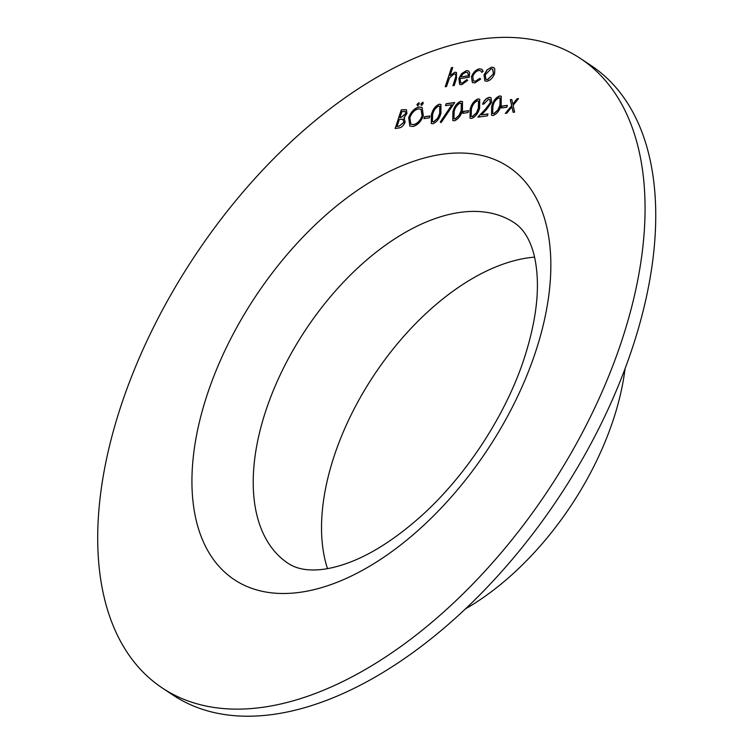 <?xml version="1.0" encoding="UTF-8"?>
<svg xmlns="http://www.w3.org/2000/svg" width="752" height="752" viewBox="0 0 752 752"><rect width="100%" height="100%" fill="white"/><g stroke="black" fill="none" stroke-linecap="round" stroke-linejoin="round"><path stroke-width="1.13" d="M501.415 107.997L502.035 106.088L507.421 105.355L506.792 107.263L501.415 107.997M488.518 99.273L483.865 104.02L482.615 104.19C484.081 100.373 486.281 98.098 489.204 97.356L490.962 97.638L491.62 102.31L486.61 109.378L481.477 114.83L487.992 113.937L487.371 115.855L477.858 117.152L485.801 108.702L490.313 102.639L489.796 99.499L488.518 99.273M462.668 113.308L463.298 111.39L468.675 110.657L468.054 112.565L462.668 113.308M445.485 105.628L446.105 103.71L454.716 102.535L441.114 122.642L440.296 121.993L451.961 104.735L445.485 105.628M423.931 118.609L424.56 116.701L429.937 115.968L429.317 117.876L423.931 118.609M417.736 105.9L417.078 104.509L418.751 102.798L419.259 104.086L417.586 105.797L416.928 104.406L419.052 102.77M395.176 128.479L401.267 109.858L406.437 109.717L406.935 113.486L404.021 117.669L405.159 122.059C403.711 125.546 401.653 127.511 398.964 127.962L395.176 128.479M479.503 68.827L482.013 69.306L483.141 71.374L481.806 72.389L480.81 70.838L478.874 70.509C476.213 71.036 474.174 73.01 472.754 76.441L473.44 80.915L475.367 81.254L479.861 78.349L480.613 79.129L474.803 82.927L472.35 82.504L471.448 76.76C473.299 72.211 475.988 69.56 479.503 68.827L482.088 69.353M445.231 86.743L451.473 67.642L452.723 67.473L450.091 75.538L454.894 72.192L456.445 72.465L456.464 78.565L454.199 85.521L452.939 85.69L455.9 76.215L455.383 74.081L454.133 73.893L449.48 77.973L446.481 86.574L445.231 86.743M622.365 338.861A377.861 211.979 -56.4 0 0 580.544 58.553A377.861 211.979 -56.4 0 0 194.843 255.896A377.861 211.979 -56.4 0 0 162.197 687.92A377.861 211.979 -56.4 0 0 622.365 338.861M462.16 83.058L466.86 79.674L467.716 80.304L461.766 84.703L459.622 84.365L458.917 78.405L461.578 73.705L466.4 70.622L468.524 70.979L469.643 72.728L469.21 77.306L460.064 78.556L460.628 82.795L462.311 83.162L467.011 79.778M487.005 69.945L491.639 67.163L493.754 67.52L494.788 68.874L494.609 73.517C492.898 77.87 490.379 80.445 487.033 81.244L484.843 80.868L484.025 74.965L487.005 69.945L491.639 67.163M408.599 117.82C410.93 111.794 414.427 108.175 419.09 106.963L422.154 107.489L423.338 115.723C420.979 121.758 417.473 125.358 412.801 126.524L409.812 125.998L408.75 117.923C411.081 111.898 414.578 108.279 419.24 107.057L419.09 106.963M421.684 105.355L421.026 103.964L422.699 102.253L423.207 103.541L421.534 105.252L420.876 103.861L423 102.225M421.534 105.252L421.064 105.167M432.879 123.77L431.272 123.478L431.404 114.633C432.72 109.397 435.342 105.919 439.281 104.19L440.954 104.509L440.907 113.326C439.525 118.581 436.846 122.068 432.879 123.77M454.405 120.818L452.789 120.536L452.92 111.681C454.236 106.455 456.868 102.977 460.807 101.247L462.471 101.558L462.433 110.384C461.042 115.639 458.372 119.117 454.405 120.818M471.617 118.468L470.009 118.177L470.141 109.322C471.457 104.096 474.08 100.618 478.018 98.888L479.691 99.198L479.644 108.025C478.263 113.279 475.584 116.757 471.617 118.468M493.143 115.517L491.535 115.225L491.667 106.38C492.974 101.144 495.606 97.666 499.544 95.936L501.217 96.256L501.17 105.073C499.789 110.328 497.11 113.815 493.143 115.517M511.604 105.553L510.288 99.715L511.783 99.508L512.808 104.058L517.047 98.785L518.542 98.587L513.099 105.346L514.631 112.114L513.137 112.321L511.896 106.84L506.792 113.195L505.306 113.392L511.764 105.656L510.288 99.715M162.197 687.92L172.875 695.017A377.861 211.979 -56.4 0 0 633.034 345.958A377.861 211.979 -56.4 0 0 591.222 65.65L580.544 58.553M534.55 257.146A204.422 114.68 -56.4 0 0 374.092 375.041A204.422 114.68 -56.4 0 0 327.505 568.634M465.366 608.923A216.811 121.627 -56.4 0 0 613.604 418.808A216.811 121.627 -56.4 0 0 625.062 368.668M445.419 86.715L451.473 67.642M451.623 67.746L452.685 67.605M454.894 72.192L450.091 75.538M455.054 72.295L456.52 72.521M453.136 85.662L455.9 76.215M456.05 76.309L455.458 74.138M459.698 84.412L458.917 78.405M459.068 78.509L461.578 73.705M461.728 73.799L466.4 70.622M466.56 70.716L468.599 71.036M460.713 82.842L462.311 83.162M460.741 76.864L468.505 75.802L467.659 72.624L465.92 72.277L462.875 73.912L460.741 76.864L468.656 75.905L467.735 72.671M481.91 72.305L480.885 70.885M473.525 80.962L475.367 81.254M475.518 81.348L480.011 78.452M472.425 82.56L471.448 76.76M471.598 76.864C473.45 72.305 476.138 69.663 479.663 68.921M491.789 67.266L493.829 67.577M484.918 80.925L484.025 74.965M484.175 75.068L487.155 70.049M485.98 79.317L487.728 79.684L493.5 73.799L492.729 69.165M493.35 73.705L492.654 69.118L491.084 68.836L485.275 74.805L485.905 79.27L487.578 79.58L493.5 73.799M395.373 128.451L401.267 109.858M401.418 109.961L406.512 109.773M404.651 118.008L404.021 117.669M404.059 122.332L402.705 119.22L399.321 119.474L397.056 126.392L399.002 126.251L404.059 122.332L402.856 119.324M402.705 119.22L403.476 119.54M405.817 113.796L405.366 111.55L401.897 111.597L399.951 117.566L400.948 117.547L405.817 113.796L405.441 111.606M400.948 117.547L405.666 113.693M399.951 117.566L400.788 117.444M399.002 126.251L403.899 122.238M397.056 126.392L398.851 126.148M419.24 107.057L422.229 107.536M409.887 126.045L408.75 117.923M410.959 124.221L413.534 124.719C417.369 123.845 420.274 120.94 422.239 115.987L421.111 109.397M422.079 115.893L421.035 109.35L418.526 108.861C414.7 109.801 411.805 112.725 409.859 117.641L410.874 124.165L413.374 124.616C417.219 123.751 420.114 120.837 422.079 115.893L422.239 115.987M424.128 118.581L424.56 116.701M424.711 116.804L429.9 116.09M431.347 123.525L431.404 114.633M431.554 114.736C432.87 109.501 435.493 106.023 439.431 104.293L439.281 104.19M439.431 104.293L441.029 104.556M432.494 121.674L433.697 121.956L437.749 118.346L439.807 113.599L439.873 106.37M438.698 106.098C435.634 107.592 433.622 110.375 432.663 114.454L432.409 121.617L433.547 121.852L437.598 118.243L439.657 113.496L439.798 106.314L438.698 106.098M445.673 105.6L446.105 103.71M446.256 103.814L454.622 102.676M441.123 122.632L440.296 121.993M440.446 122.097L451.961 104.735M452.864 120.583L452.92 111.681M453.08 111.785C454.396 106.558 457.019 103.071 460.957 101.351L460.807 101.247M460.957 101.351L462.546 101.614M454.011 118.722L455.223 119.013L459.275 115.404L461.333 110.647L461.399 103.419M460.224 103.146C457.16 104.641 455.139 107.433 454.18 111.503L453.935 118.675L455.073 118.91L459.115 115.3L461.173 110.544L461.324 103.362L460.224 103.146M462.865 113.279L463.298 111.39M463.448 111.493L468.637 110.788M470.085 118.224L470.141 109.322M470.291 109.425C471.607 104.199 474.239 100.721 478.178 98.991L478.018 98.888M478.178 98.991L479.767 99.255M471.231 116.363L472.444 116.654L476.486 113.044L478.545 108.288L478.61 101.059M477.435 100.796C474.371 102.291 472.359 105.073 471.401 109.143L471.156 116.316L472.284 116.551L476.336 112.941L478.394 108.185L478.535 101.012L477.435 100.796M482.765 104.293C484.232 100.477 486.431 98.202 489.355 97.459L489.204 97.356M489.355 97.459L491.037 97.694M487.945 114.069L481.477 114.83M478.15 117.115L485.801 108.702M485.961 108.805L490.313 102.639M490.473 102.733L489.872 99.555M491.611 115.272L491.667 106.38M491.817 106.483C493.133 101.247 495.756 97.769 499.695 96.04L499.544 95.936M499.695 96.04L501.293 96.303M492.748 113.42L493.961 113.702L498.012 110.093L500.071 105.346L500.136 98.117M498.961 97.845C495.897 99.339 493.885 102.122 492.917 106.201L492.673 113.364L493.81 113.599L497.852 109.989L499.92 105.242L500.061 98.061L498.961 97.845M501.612 107.968L502.035 106.088M502.195 106.192L507.374 105.477M510.439 99.819L511.811 99.631M517.047 98.785L512.808 104.058M517.197 98.888L518.429 98.719M513.259 112.302L511.896 106.84M505.57 113.355L511.764 105.656M535.96 350.695A247.775 138.998 -56.4 0 0 351.099 194.787A247.775 138.998 -56.4 0 0 227.076 574.227A247.775 138.998 -56.4 0 0 535.96 350.695M514.424 222.865A204.422 114.68 -56.4 0 0 305.763 329.63A204.422 114.68 -56.4 0 0 288.11 563.351C295.404 568.211 304.804 570.392 316.31 569.903C324.375 569.621 333.662 567.751 344.181 564.291C367.944 556.386 393.099 540.763 419.654 517.423C465.563 476.824 506.115 414.869 524.633 357.097C534.691 325.466 538.817 297.839 537.003 274.207C536.129 263.172 534.258 253.875 531.391 246.327C527.387 235.536 521.738 227.715 514.424 222.865"/></g></svg>
